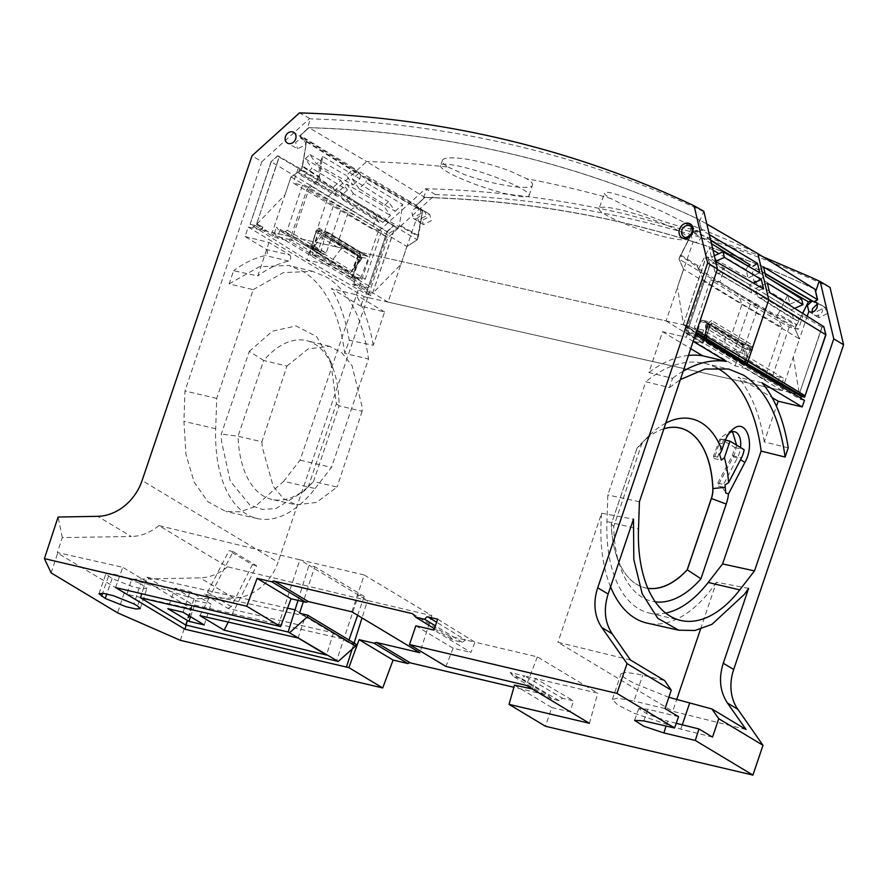 <?xml version="1.0" encoding="UTF-8"?>
<svg xmlns="http://www.w3.org/2000/svg" width="888" height="888" viewBox="0 0 888 888"><rect width="100%" height="100%" fill="white"/><g stroke="black" fill="none" stroke-linecap="round" stroke-linejoin="round"><path stroke-width="0.67" stroke-dasharray="4.44 3.33" d="M399.112 226.795L389.421 233.178L386.524 236.963L369.774 286.469L330.847 263.658L331.624 261.361L312.254 249.739L318.392 231.746L317.937 230.392L315.862 232.245L322.044 234.599L321.6 233.255L341.769 244.933A1.243 1.021 120.1 0 1 342.224 246.287L341.958 247.064A6.238 5.117 121 0 1 340.814 249.217L360.228 260.917L361.627 258.397A1.243 1.032 122 0 0 361.261 257.087L361.261 257.087A1.243 1.032 122 0 0 361.172 257.043L338.594 243.445A1.243 1.021 120.1 0 1 338.15 242.091L347.73 213.764A6.238 5.117 121.1 0 1 350.627 209.979L359.518 204.129L399.112 226.795L402.686 204.495L365.911 182.429L359.041 188.633L395.138 211.311L388.467 201.776L383.816 205.972L390.498 215.518L382.95 222.333L378.854 222.211L377.345 220.058L377.977 216.55L342.346 194.45L338.961 191.22L346.764 184.149L383.816 205.972M315.862 232.245L312.787 243.023L314.441 243.523L319.436 236.319L340.814 249.217L331.857 260.928L350.704 272.283L360.228 260.917L350.471 272.716L331.624 261.361A1.243 1.021 121 0 1 331.857 260.928L312.487 249.317L320.857 237.24L321.922 235.043L320.268 234.543L321.567 233.233A1.243 1.243 0 0 1 321.656 233.289L341.836 244.966M361.627 258.397L321.922 235.043L342.224 246.287L361.627 258.397L361.172 257.043L321.6 233.255M361.172 258.619L358.341 257.287L358.031 255.566A1.243 1.032 -58 0 1 357.942 255.522L338.506 243.39M317.937 230.392L357.575 254.223A1.243 1.032 -58 0 0 357.942 255.522L351.581 271.562L361.76 258.608A1.243 1.243 0 0 0 361.261 257.087L341.858 244.988M369.774 286.469L367.654 287.856L289.699 241.014A1.876 1.532 121.6 0 0 291.819 239.616L308.58 190.11L306.959 189.51L290.198 239.016L330.847 263.658L328.726 265.046L306.837 259.895L328.416 196.126L366.677 161.549L424.986 197.48L416.361 205.283L418.326 208.336A5.916 4.884 121 0 1 420.401 208.858A5.916 4.884 121 0 1 420.945 209.224L420.08 208.736L421.411 214.607L416.35 219.059L400.799 264.58L372.538 293.384L395.271 226.862L377.977 216.55M360.228 260.917L361.005 259.03M354.312 267.499L357.875 257.509L353.857 267.721L350.471 272.716M358.341 257.287L357.575 254.223M290.198 239.016L289.499 239.483L277.755 236.719L279.887 230.436L285.137 231.668L287.257 230.269L302.508 185.215L293.207 183.028L372.205 228.926L376.79 215.407M359.518 204.129L320.635 179.631L319.336 177.544L322.655 156.388L321.123 159.984L316.583 164.091L309.912 154.556L305.261 158.752L311.943 168.298L304.395 175.114L300.288 174.992L336.896 196.159L340.537 196.27L304.395 175.114M279.054 157.01L277.689 155.711L271.051 161.705L277.877 155.822L279.232 157.109L256.688 223.743L279.054 157.01L298.224 168.187L299.423 169.331L298.79 172.849L300.288 174.992M298.224 168.187L293.207 183.028M338.961 191.22L393.739 225.452L387.09 231.457L365.945 293.939L387.29 231.579L271.24 161.816L250.094 224.298L255 225.452L261.105 229.215A1.243 1.021 -58.4 0 0 262.515 228.283L262.87 227.228L260.961 229.182M291.009 176.856L406.904 246.52L388.1 302.109L781.928 390.554L799.455 338.939L683.549 269.264L666.078 320.912L272.239 232.467L291.053 176.879L301.31 170.141L302.431 166.678L301.276 170.119L291.009 176.856L284.937 194.938L256.421 224.531L255 225.452L250.061 224.287L306.837 259.895L365.945 293.939L370.862 295.094A1.243 1.032 -59.6 0 0 372.272 294.161L353.79 283.339L352.381 284.271L367.654 287.856M395.138 211.311L402.686 204.495M353.79 283.339L355.921 277.056L365.212 279.243L381.507 231.113L372.205 228.926M386.524 236.963L308.58 190.11A6.238 5.117 121.1 0 1 311.466 186.325L310.434 184.959L317.327 180.431L318.359 181.785L320.635 179.631M302.508 185.215L381.507 231.113M287.257 230.269L326.185 253.08L341.425 208.025M326.185 253.08L310.245 245.388L324.065 254.479L318.97 253.28L302.542 243.567L355.921 277.056M279.887 230.436L317.06 252.248M318.97 253.28L278.765 230.125L276.423 227.206L318.037 251.16L302.542 243.567M320.945 160.151L317.327 180.431L319.058 178.322L319.036 176.645L302.253 165.779L306.604 141.37L360.595 174.747L359.363 172.971L356.144 172.883L354.134 168.398L346.32 175.458L353.002 185.004L316.583 164.091M319.058 178.322L322.655 156.388L359.873 178.799L353.002 185.004M309.912 154.556L346.32 175.458M262.87 227.228L256.688 223.743L279.232 157.109L277.877 155.822L332.911 187.579L336.297 190.809L335.653 194.394L336.896 196.159M305.261 158.752L340.726 180.519L332.911 187.579M354.134 168.398L300.322 135.531L308.946 127.739L366.677 161.549A1365.2 1126.683 121 0 1 379.276 161.982A1365.2 1126.683 121 0 1 448.24 167.077C443.245 164.213 441.369 161.827 442.613 159.907C443.578 158.275 448.018 157.62 455.91 157.942C463.603 158.475 472.427 159.973 482.362 162.437C493.839 165.412 503.374 168.431 510.966 171.473L526.606 178.699A1365.2 1126.683 121 0 1 610.766 198.501C606.992 196.315 604.895 194.65 604.451 193.484C603.751 192.052 606.404 191.908 612.409 193.051L635.186 200.133L663.181 211.821L684.848 222.777A1365.2 1126.683 121 0 1 721.234 237.24A1365.2 1126.683 121 0 1 757.841 253.613M340.726 180.519L347.397 190.065L311.943 168.298M335.653 194.394L298.79 172.849M299.423 169.331L336.297 190.809M333.289 206.116L318.037 251.16M277.689 155.711L271.24 161.816L250.094 224.298L255 225.452L261.05 229.093M416.361 205.283L424.808 197.38A1364.157 1125.818 -59 0 1 437.018 197.802A1364.157 1125.818 -59 0 0 424.808 197.38L416.172 205.172L360.184 172.028L362.182 176.512L417.704 208.58L416.172 205.172L417.704 208.58L420.945 209.224M359.041 188.633L352.37 179.099L360.184 172.028M352.37 179.099L388.467 201.776M301.276 170.119L417.16 239.771L422.466 211.011L420.823 208.68L417.704 208.58L420.08 208.736M362.182 176.512L365.401 176.612L366.633 178.377L365.911 182.429M366.633 178.377L422.466 211.011L420.823 208.68L365.401 176.612M400.799 264.58L406.904 246.52L417.16 239.771L418.326 236.341L399.422 225.874M319.036 176.645L319.38 177.689L302.464 166.7L306.604 141.37L304.973 139.039L301.842 138.939L300.144 135.431L306.948 129.271L310.445 118.859L299.478 112.909M372.538 293.384L395.093 226.751L393.739 225.452L395.093 226.751L372.272 294.161M310.245 245.388L365.212 279.243M377.345 220.058L341.702 198.024L342.346 194.45M382.95 222.333L346.575 199.911L342.935 199.789L341.702 198.024M342.935 199.789L378.854 222.211M346.575 199.911L353.446 193.695L390.498 215.518M353.446 193.695L346.764 184.149M359.873 178.799L360.595 174.747M347.397 190.065L340.537 196.27M356.144 172.883L300.866 138.328L303.108 138.395L305.639 143.001L305.294 144.811A5.883 4.851 -59 0 1 305.239 144.988L297.558 148.784L287.457 143.135M707.803 256.943L709.889 265.068L707.991 257.054L705.849 257.464L683.471 324.198L677.444 287.324L683.549 269.264L679.043 259.041L680.841 255.156M713.02 250.161L709.235 247.919L698.545 268.864L698.09 265.867L680.885 255.111L692.562 232.212L695.415 230.936L698.146 232.223L701.576 229.981L699.111 219.569L706.848 224.054M302.431 166.678L306.482 141.292L304.828 138.95L301.842 138.939L300.322 135.531L308.946 127.739L321.167 128.161C455.677 133.788 581.662 164.258 699.111 219.569L701.576 229.981L698.801 231.579L697.99 231.069A5.916 4.884 -59 0 0 695.204 230.68L696.059 231.213L691.23 235.653L692.751 241.658C696.137 243.223 698.823 241.969 700.799 237.884C701.587 235.009 700.921 232.911 698.801 231.579L690.32 226.096A6.205 5.128 -59 0 1 692.074 232.545A6.205 5.128 -59 0 1 690.997 234.599A6.205 5.128 -59 0 1 683.927 236.741L693.117 241.891L677.444 287.324M256.688 223.743L262.726 227.384M814.973 289.211A1364.157 1125.818 -59 0 0 437.018 197.802A1364.157 1125.818 -59 0 1 814.973 289.211M796.913 324.608L794.904 328.682L799.411 338.905L794.904 328.682L802.685 313.386M306.482 141.292L304.973 139.039L359.363 172.971M666.078 320.912L702.23 343.223L708.491 323.221L711.599 320.49L752.036 344.799A1.876 1.543 121 0 1 749.927 346.198L744.011 344.866A1.876 1.01 -77.2 0 1 744.2 345.032L742.557 344.633L742.634 346.942L750.182 348.651L749.927 346.198L709.667 321.811L708.491 323.221M781.928 390.554L745.154 368.453L752.547 349.706L752.036 344.799M796.148 325.297L794.904 328.682L679.043 259.041L680.208 255.611L697.124 266.6L698.09 265.867M801.609 299.012L789.943 304.24L787.789 295.138L778.143 314.041L796.836 324.553L796.059 325.252L777.155 314.785L776.845 315.706L737.251 293.04L742.068 303.962L782.017 327.439L776.845 315.706M698.456 268.753L737.251 293.04M698.301 268.476L697.124 266.6M714.329 255.7L711.388 257.021L748.062 277.988L746.098 269.708L718.925 253.646M746.098 269.708L747.974 266.045M711.499 243.723L692.562 232.212L695.415 230.936L710.6 239.96M710.722 240.448L695.271 230.847L692.418 232.123L680.452 255.467M709.334 234.61L701.576 229.981L698.146 232.223L695.204 230.68M715.695 261.472L707.991 257.054L709.889 265.068L689.221 326.118L696.791 330.614L689.221 326.118L709.889 265.068L717.293 269.43M599.1 208.514A46.809 6.76 -161.3 0 0 599.067 209.113A46.809 6.76 -161.3 0 0 643.156 230.569A46.809 6.76 -161.3 0 0 687.767 238.528A46.809 6.76 -161.3 0 0 687.789 237.94A46.809 6.76 -161.3 0 0 643.745 216.506A46.809 6.76 -161.3 0 0 599.1 208.514L604.451 193.484M440.548 165.512A46.775 6.749 -161.3 0 0 462.226 179.165A46.775 6.749 -161.3 0 0 529.159 195.515A46.775 6.749 -161.3 0 0 507.481 181.874A46.775 6.749 -161.3 0 0 440.548 165.512L442.613 159.907M272.239 232.467L349.484 278.899L351.548 277.6L359.351 279.376L320.635 256.133L312.931 254.39L351.548 277.6L352.991 276.545L360.617 278.244L359.185 279.298L351.548 277.6M388.1 302.109L349.484 278.899M742.557 344.633L701.853 320.168L700.477 321.6L694.627 341.536L735.031 365.823L745.154 368.453M694.627 341.536L702.23 343.223L707.936 323.254L708.768 323.376L703.096 343.234M448.24 167.077L463.88 174.326C471.517 177.223 481.085 180.031 492.607 182.75C502.586 185.037 511.41 186.502 519.091 187.157C526.961 187.657 531.346 187.202 532.245 185.781L529.159 195.515M532.245 185.781C533.444 184.082 531.557 181.718 526.606 178.699M684.848 222.777L691.164 227.816C691.907 229.093 689.332 229.049 683.438 227.672L660.739 220.502L632.522 209.379L610.766 198.501M691.164 227.816L687.767 238.528M763.547 266.977L759.029 269.919L765.079 273.426M759.029 269.919L756.221 268.598L754.067 269.564L752.136 273.338L754.101 281.629L765.778 276.401M765.156 273.793L756.221 268.598M769.097 278.499L754.067 269.564M787.789 295.138L752.136 273.338M778.143 314.041L777.155 314.785M387.29 231.579L393.928 225.574L387.09 231.457L365.945 293.939L370.862 295.094L368.342 297.669L805.083 395.759L799.133 394.416L781.729 384.049L764.379 379.587L782.017 327.439M794.649 308.336L791.264 309.845L793.428 318.947L797.002 320.624L799.622 319.458L801.287 316.184L803.018 315.728L798.445 329.248L789.143 327.062L750.227 304.251L710.589 279.842L719.89 282.029L724.464 268.509L722.732 268.964L721.067 272.239L718.448 273.404L751.625 293.029L749.661 284.748L753.357 283.094M698.29 268.487L703.463 280.22L685.825 332.367L701.653 335.93L703.596 330.158L783.66 378.31L772.849 375.191L789.143 327.062M703.463 280.22L742.068 303.962L731.668 334.721A1.243 1.021 -58.5 0 1 730.436 335.675L726.795 335.564A1.243 1.021 -58.5 0 0 725.563 336.519L725.296 337.296A6.238 5.128 -59.4 0 0 724.93 339.627L705.549 327.794L705.66 325.308L709.989 325.019L712.043 323.154A1.243 1.032 120.5 0 1 710.811 324.109L706.526 335.808L706.337 342.502L706.915 335.797L706.404 342.035L725.219 353.524L724.93 339.627L744.932 351.459L745.376 349.173L752.014 350.272L751.681 346.986L750.449 347.941L710.811 324.109L709.612 325.03L706.915 335.797M703.596 330.158L694.294 327.972L710.589 279.842M715.65 261.316L712.709 262.626L714.862 271.728L718.448 273.404M711.388 257.021L709.235 247.919M759.74 272.771L748.062 277.988M245.033 236.541L268.997 242.491L289.988 255.1L266.7 249.572L245.033 236.541L248.207 227.062L689.221 326.118L683.272 324.775L701.653 335.93M683.272 324.775L706.027 257.564L707.991 257.054L706.027 257.564L724.464 268.509M712.709 262.626L749.661 284.748M763.569 288.944L758.652 290.221L756.953 293.562L754.789 294.527M758.652 290.221L722.732 268.964M735.031 365.823L742.634 346.942M793.295 356.965L799.322 393.839L822.066 327.317L799.133 394.416M796.88 393.084L797.102 392.441L799.322 393.839L821.877 327.206L823.842 326.695L821.877 327.206L803.018 315.728M801.287 316.184L764.701 293.861L769.607 292.585M767.376 283.15L755.699 288.378L757.664 296.67L760.838 298.157L762.992 297.191L764.701 293.861M755.699 288.378L791.264 309.845M789.943 304.24L754.101 281.629M744.011 344.866L703.629 320.59A1.876 1.032 102.5 0 0 703.451 320.524A1.876 1.032 102.5 0 0 703.396 320.513L744.2 345.032M701.853 320.168L703.396 320.513M685.825 332.367L764.379 379.587M744.555 365.479L747.985 360.484L746.408 359.784L744.632 365.012A1.243 1.021 -59.4 0 1 744.555 365.479L725.141 353.99L724.508 355.844M757.664 296.67L793.428 318.947M760.838 298.157L797.002 320.624M762.992 297.191L799.622 319.458M772.849 375.191L734.376 351.06L742.523 352.969L758.363 306.171L798.445 329.248M719.89 282.029L758.363 306.171L750.227 304.251L734.376 351.06L694.294 327.972M689.476 327.639L683.471 324.198L689.476 327.639L689.221 328.394M756.953 293.562L721.067 272.239M714.862 271.728L751.625 293.029M689.51 327.839L689.321 328.405M360.617 278.244L368.12 258.797L360.706 256.976L352.991 276.545M359.529 252.414L360.45 254.534L360.706 256.976L360.051 257.32L359.529 252.414L319.092 228.105L315.995 230.836L325.963 233.444L327.306 232.001L368.009 256.477L368.12 258.797M351.726 277.667L360.45 254.534L320.013 230.225L325.885 231.679L366.267 255.955A1.876 1.043 -76.3 0 1 366.466 256.121L368.009 256.477M327.306 232.001L366.466 256.121M325.963 233.444L320.257 253.979L320.635 256.133M799.322 393.839L797.113 392.507L796.913 393.084M706.337 342.502L725.141 353.99A1.243 1.021 -59.4 0 0 725.219 353.524L744.632 365.012L744.932 351.459L746.586 351.692L746.963 349.883M746.586 351.692L746.408 359.784L750.438 349.572L750.449 347.941L746.775 347.807A1.243 0.622 -88 0 1 747.13 349.461L745.376 349.173L725.296 337.296L705.838 325.408L706.349 324.953A1.243 0.655 91.5 0 1 707.026 323.965L710.633 324.053M709.612 325.03L706.526 335.808L706.004 327.306L705.405 327.639L706.404 342.035M185.747 625.008L192.552 604.573L146.931 577.156L141.758 593.739M228.238 622.088L256.577 565.745L233.089 551.626L210.378 595.471L204.229 594.139L227.961 608.402L333.422 632.889L343.8 639.127L192.552 604.573M357.609 615.273L364.202 596.392L358.475 595.071L336.497 661.061M287.534 608.169L146.931 577.156M295.06 609.834L305.439 616.072L298.135 637.995M199.933 615.65L210.378 595.471L305.439 616.072M175.047 588.111L196.015 600.71L211.022 604.084L190.065 591.475L175.047 588.111L167.821 608.646M356.177 644.322L348.151 642.368L348.984 639.993M351.837 611.81L364.202 574.98L431.879 615.662L367.543 600.521L308.935 565.29L314.785 566.688L303.33 601.653M364.202 574.98L299.866 559.84L308.935 565.29L298.002 600.399M333.422 632.889L326.518 655.055M183.095 612.243L190.065 591.475M204.24 624.952L211.022 604.084M190.554 616.727L196.015 600.71M233.089 551.626L229.049 550.671L207.503 592.285L204.229 594.139M227.961 608.402L231.302 606.593L252.37 564.69L229.049 550.671M256.577 565.745L252.37 564.69M364.202 596.392L314.785 566.688M348.151 642.368L299.556 613.164M278.188 626.007L299.866 559.84L158.941 525.596L227.483 566.799L367.543 600.521L362.026 617.937M431.879 615.662L419.846 652.691M115.595 587.556L122.733 567.299L57.354 552.536L62.304 537.573L131.246 536.507L97.68 516.328M158.941 525.596C150.35 532.6 141.114 536.241 131.246 536.507M227.483 566.799C219.003 573.87 209.868 577.566 200.078 577.877L131.668 579.265L126.851 594.316L191.83 608.835L122.733 567.299M180.364 640.326L194.05 598.756L233.644 598.057A46.82 38.639 -59 0 0 250.394 594.005A46.82 38.639 -59 0 0 254.257 591.963A46.82 38.639 -59 0 0 278.055 562.248L142.102 480.53M186.269 625.13L191.83 608.835M437.684 619.18L474.98 642.179L537.351 656.865L597.768 693.184L535.409 678.499L573.637 700.898L562.57 698.29L559.085 700.632L551.537 698.856L548.562 695.415L513.897 687.257M412.598 613.686L449.705 636.23L474.98 642.179L470.94 652.425L433.977 630.091M510.134 672.549L513.686 676.589L521.312 678.388L524.908 676.034L510.134 672.549L548.562 695.415M62.304 537.573L58.097 517.038M51.149 572.904L57.642 553.169L126.851 594.316M57.642 553.169L57.354 552.536M98.979 593.706L105.894 573.859L112.099 578.599L132.689 586.657L142.624 588.822L146.864 588.378L140.659 583.649L133.966 603.884M105.894 573.859L110.156 573.426L120.091 575.602L140.659 583.649M514.507 685.125L551.792 707.547L545.454 726.262M551.792 707.547L569.941 711.81L573.637 700.898M830.025 287.435C799.611 273.26 768.52 260.528 736.763 249.251C704.928 238.128 672.449 228.682 639.349 220.89C573.115 205.35 505.15 196.603 435.442 194.627L387.978 237.529L278.055 562.248M421.567 218.27L429.659 214.23L431.479 220.613L423.398 224.653L421.567 218.27M817.127 311.377L825.207 307.337L827.039 313.708L818.947 317.76L817.127 311.377M131.668 579.265L194.05 598.756M268.997 242.491L257.798 275.891L233.566 270.729L229.16 283.883L253.18 289.677L216.728 398.412L215.695 428.726A118.604 64.757 -76.8 0 0 257.409 518.559A118.604 64.757 -76.8 0 0 315.118 488.489L283.649 481.307L254.912 506.693L240.049 511.799L225.763 511.455L207.903 501.764L194.206 482.184L185.958 454.523L183.938 421.367L184.97 390.975L261.827 161.705L252.014 155.8M283.649 481.307L300.055 460.151L378.155 231.624L387.978 237.529M124.109 593.129L117.582 612.842M589.41 723.287L597.768 693.184M537.351 656.865L526.34 685.37M415.839 625.818L453.124 648.229L470.94 652.425M453.124 648.229L445.943 666.444M449.705 636.23L452.991 640.115L462.371 642.324L465.523 639.959L436.641 622.244M434.443 628.726L452.991 640.115M551.537 698.856L513.686 676.589M532.412 689.021L535.409 678.499L524.908 676.034L562.57 698.29M569.941 711.81L532.323 689.321M435.442 194.627L425.596 188.711L378.155 231.624M762.737 256.665L694.771 232.756L624.786 213.897C560.017 199.067 493.983 190.687 426.706 188.744L423.165 199.134M425.596 188.711L426.706 188.744M417.038 215.551L425.008 211.444L426.95 217.882L418.859 221.922L417.038 215.551M817.16 304.173L820.679 304.606L822.51 310.989A6.083 5.017 121 0 1 814.418 315.029A6.083 5.017 121 0 1 814.307 314.963A6.083 5.017 121 0 1 812.376 312.099M703.44 211.477C581.385 153.946 450.383 123.066 310.445 118.859M261.827 161.705L309.313 118.826M462.371 642.324L435.42 625.851M303.108 138.395A5.916 4.884 -59 0 0 302.786 138.162A5.916 4.884 -59 0 0 300.499 137.507L301.321 138.029L295.704 142.346A5.883 4.862 -59 0 0 295.649 142.524L297.558 148.784M216.728 398.412L184.97 390.975M315.118 488.489L331.49 467.399L300.055 460.151M393.928 225.574L395.271 226.862M417.504 207.87C414.863 208.07 412.976 209.579 411.843 212.365L413.475 218.459L416.35 219.059M248.207 227.062L364.113 296.725L360.883 306.182L384.604 311.977L373.226 345.277L349.228 340.259L344.755 353.357L368.52 359.018L331.49 467.399M364.113 296.725L368.342 297.669M301.321 138.029L300.144 135.431M304.828 138.95L303.918 138.917M250.061 224.287L271.051 161.705M255 225.452L252.481 228.027M746.02 729.481L672.738 711.299L676.634 699.766M748.628 588.344L716.416 582.25L700.532 629.159M668.864 697.291L634.398 683.505L624.131 677.555L621.112 673.626L626.306 672.405L639.138 674.392L664.601 680.53M630.458 660.006L557.919 642.279L672.738 711.299M712.52 737.107L680.819 729.181L634.11 713.231L617.626 704.894L612.376 699.444L617.571 698.223L633.988 701.043L642.723 675.224M665.045 708.569L633.988 701.043M678.554 716.694L647.896 709.257L638.761 708.569L647.918 714.396L667.698 721.167L666.1 726.051M676.245 723.298L667.698 721.167M815.151 289.322L804.484 284.36C690.032 232.212 567.61 203.396 437.207 197.913L424.986 197.491M804.473 400.355L800.454 399.4L684.593 329.759L688.577 330.68L686.357 337.285L662.559 331.735L648.873 372.549L672.593 378.332L669.508 387.568L645.787 381.762L607.836 494.96L606.926 521.589A120.801 65.956 103.2 0 0 649.05 612.998A120.801 65.956 103.2 0 0 665.678 613.097M788.244 447.841L764.268 441.913L776.445 406.271M822.066 327.317L824.031 326.817M800.854 398.179L800.454 399.4M639.427 501.731L607.836 494.96M683.471 324.198L705.849 257.464M306.948 129.271L308.769 127.628L320.979 128.05C451.248 133.444 573.67 162.26 688.244 214.496L698.934 219.469L701.398 229.87M709.69 264.957L688.711 327.528L685.558 326.795L684.593 329.759M610.567 586.857A131.091 71.573 -76.8 0 1 601.609 513.242L557.919 642.279M601.609 513.242L633.488 519.136M716.416 582.25L712.997 587.079A131.091 71.573 -76.8 0 1 647.086 623.11M813.031 301.509A5.916 4.884 121 0 1 815.828 301.898L815.75 301.942M814.984 301.421L815.828 301.898M300.499 137.507L300.866 138.328M253.18 289.677L283.372 272.594L312.643 271.351L326.884 277.289C349.117 291.508 362.992 318.748 368.52 359.018M249.284 351.393L272.438 331.18L296.037 325.952L316.472 336.474L330.636 361.172L336.397 403.751L308.425 486.391L303.885 491.264L275.979 508.558L262.293 509.412L249.706 504.917L230.281 481.052L221.567 441.691L221.312 434.021L249.284 351.393L263.681 360.473A93.529 51.06 -76.8 0 1 306.693 340.659A93.529 51.06 -76.8 0 1 333.988 371.24A93.529 51.06 -76.8 0 1 339.005 400.799A93.529 51.06 -76.8 0 1 339.105 405.816L336.397 403.751M417.238 239.816L406.904 246.52L417.238 239.816L422.61 211.1L420.979 208.769M365.967 293.95L370.862 295.094L352.381 284.271M422.61 211.1L418.403 236.386M418.326 208.336L418.703 209.157M229.16 283.883L259.429 266.722L288.778 265.468L303.041 271.417A166.611 90.965 -76.8 0 1 344.755 353.357M266.7 249.572C268.01 251.826 267.588 253.813 265.434 255.533A176.712 96.481 103.2 0 0 233.566 270.729M360.883 306.182L331.457 288.489A176.712 96.481 103.2 0 1 349.228 340.259M373.226 345.277A176.967 96.614 103.2 0 0 356.01 294.794L331.457 288.489M384.604 311.977L356.01 294.794M289.988 255.1C291.286 257.342 290.876 259.329 288.733 261.061A176.967 96.614 103.2 0 0 257.798 275.891M288.733 261.061L265.434 255.533M308.769 127.639L321.167 128.161C455.677 133.788 581.662 164.258 699.111 219.569L698.934 219.469M284.937 194.938L291.053 176.879L301.31 170.141L302.198 165.745M683.549 269.264L678.976 259.007L683.549 269.264M680.641 255.566L692.418 232.123M695.393 334.787L688.577 330.68M693.173 341.381L686.357 337.285M683.172 371.217A173.615 94.794 103.2 0 0 672.593 378.332M669.508 387.568L680.363 379.598M762.026 382.772L738.106 377.145L772.116 397.591M764.268 441.913A173.615 94.794 103.2 0 0 738.106 377.145M716.305 367.688A166.589 90.953 103.2 0 0 704.695 363.392A166.589 90.953 103.2 0 0 645.787 381.762M665.778 423.121A105.605 57.653 103.2 0 0 648.706 436.041A105.605 57.653 103.2 0 0 641.78 443.778L613.808 526.406A108.725 59.363 103.2 0 0 619.769 565.612A108.725 59.363 103.2 0 0 655.233 601.853M794.971 328.726L799.455 338.939L807.214 316.239M685.558 326.795L695.915 333.233M680.341 255.467L678.976 259.007M695.271 230.847L696.059 231.213M697.99 231.069L697.158 231.602M688.466 355.444A173.615 94.794 103.2 0 0 648.873 372.549M662.559 331.735L690.731 348.662M688.711 327.528L696.259 332.179M308.425 486.391L313.475 481.562A96.648 52.769 -76.8 0 1 311.377 483.738A96.648 52.769 -76.8 0 1 272.039 499.456A96.648 52.769 -76.8 0 1 238.317 441.558A96.648 52.769 -76.8 0 1 238.195 439.682A96.648 52.769 -76.8 0 1 238.04 436.219L263.681 360.473L286.935 366.067L261.916 441.802L238.04 436.219L221.312 434.021M286.935 366.067L308.147 348.94L329.504 346.276L342.013 352.902L352.092 365.845L361.982 406.327L362.126 411.266L339.105 405.816L313.475 481.562L337.107 487.001L316.583 502.419L296.104 504.85L272.039 499.456M641.78 443.778L637.062 448.096L611.31 524.164A97.203 53.069 103.2 0 0 616.572 555.999L616.572 555.999A97.203 53.069 103.2 0 0 647.84 588.356M729.381 433.011A17.427 9.513 103.2 0 0 728.582 433.61A17.427 9.513 103.2 0 0 728.038 434.077A17.427 9.513 103.2 0 0 727.516 434.576A17.427 9.513 103.2 0 0 724.331 438.894A17.427 9.513 103.2 0 0 722.233 443.656L717.659 457.165L719.613 454.523M732.522 431.701L730.624 430.858L720.29 437.962L713.475 456.21L714.096 458.474L720.845 439.016L734.975 447.519L732.323 455.6L717.748 483.128L717.859 485.903L722.221 486.979L737.373 457.842A17.427 9.513 103.2 0 0 739.094 453.79A17.427 9.513 103.2 0 0 740.525 447.508M722.221 486.979L725.774 493.029M613.808 526.406L611.299 524.153A97.136 53.036 -76.8 0 0 618.77 561.838A97.136 53.036 -76.8 0 0 647.807 588.267M261.916 441.802L262.226 447.053L273.182 486.269L283.516 498.634L296.104 504.85M362.126 411.266L337.107 487.001M720.845 439.016L725.363 440.082M714.096 458.474L721.311 460.162M713.475 456.21L717.659 457.165M663.88 428.793A94.017 51.326 -76.8 0 0 645.987 439.105A94.017 51.326 -76.8 0 0 637.029 448.118L637.062 448.096A94.084 51.371 103.2 0 1 641.558 443.212L648.706 436.041M717.748 483.128L725.096 484.859M736.607 445.154L734.987 452.813L733.244 456.854L717.859 485.903M637.029 448.118L611.299 524.153M734.975 447.519L744.122 449.672M319.436 236.319L320.268 234.543M312.254 249.739L312.787 243.023M318.359 181.785L311.466 186.325L389.421 233.178M261.105 229.215L272.316 236.119L277.955 238.25L289.699 241.014L289.499 239.483M306.959 189.51L310.434 184.97M277.955 238.25A1.243 0.677 -76.8 0 1 277.755 236.719L273.726 235.187L276.423 227.206M285.137 231.668L324.065 254.479M272.316 236.119L273.726 235.187L262.515 228.283M418.193 235.464L399.056 224.808M256.421 224.531L262.459 228.161M349.928 279.165L352.336 276.878L360.051 257.32M320.257 253.979L310.101 251.493L315.995 230.836M310.101 251.493L310.411 255.411M711.599 320.49L707.936 323.254L700.477 321.6M752.547 349.706L750.182 348.651L742.723 367.565M777.677 382.573L779.631 376.79M319.092 228.105A1.876 1.543 -59 0 0 319.658 230.07L319.658 230.07A1.876 1.543 -59 0 0 320.013 230.225L325.73 231.613M320.013 230.225L318.459 231.59L312.565 252.236L312.931 254.39L310.856 255.677M703.629 320.59L709.49 321.889M764.446 379.365L750.638 371.417M747.985 360.484L752.014 350.272M751.681 346.986L712.043 323.154M781.729 384.049L783.66 378.31M699.145 340.459L685.891 332.145M366.267 255.955L360.45 254.534M706.215 341.17L705.794 324.864A1.243 1.243 0 0 1 707.026 323.965A1.243 0.655 91.5 0 1 707.192 324.009A1.243 1.032 -59.5 0 0 705.971 324.964L745.543 348.762A1.243 1.021 -58.5 0 1 746.586 347.819L707.192 324.009L710.811 324.109M706.004 327.306L706.226 325.397M207.503 592.285L231.302 606.593M352.148 649.095L354.068 643.045M233.644 598.057L200.078 577.877M144.278 585.825L137.596 606.06M112.099 578.599L106.771 593.983M108.469 576.423L102.631 593.273M559.085 700.632L521.312 678.388M215.695 428.726L183.938 421.367M680.819 729.181L682.295 724.808M647.896 709.257L643.822 720.901M606.926 521.589L638.494 529.015M699.455 221.667L703.829 211.3M663.891 428.749A94.084 51.371 103.2 0 0 641.558 443.212L645.987 439.105M718.159 442.701L722.233 443.656L724.242 443.001M733.244 456.854L737.373 457.842L740.503 459.718M732.323 455.6L741.524 457.764M338.528 243.412L321.567 233.233M360.095 254.379L319.846 230.159M703.451 320.524L709.312 321.822M140.215 608.613L146.864 588.378M425.119 211.511L429.659 214.23M418.859 221.922L423.387 224.653M820.679 304.606L825.207 307.337M814.418 315.029L818.947 317.76M302.786 138.162L293.895 132.434M257.409 518.559L225.763 511.455M638.761 708.569L634.543 720.346M649.05 612.998L680.608 620.423M420.401 208.858L425.019 211.444M413.475 218.459L418.748 221.856M815.117 301.498L820.568 304.551M809.012 311.555L814.307 314.963M312.643 271.351L288.778 265.468M612.376 699.444L621.112 673.626M704.695 363.392L728.615 369.019M333.988 371.24L330.636 361.172M311.377 483.738L303.885 491.264M727.516 434.576L731.457 430.625M618.77 561.838L616.572 555.999L619.769 565.612M329.504 346.276L306.693 340.659M730.624 430.858L734.598 431.746"/><path stroke-width="1.33" d="M802.685 313.386L808.413 301.853L802.574 313.309L808.413 301.853L811.277 300.577L813.996 301.865L817.437 299.622L814.973 289.211L757.841 253.613L768.775 299.778L717.293 269.43M718.925 253.646L713.02 250.161M747.974 266.045L711.499 243.723M748.018 265.934L750.182 264.968L710.722 240.448M750.182 264.968L710.6 239.96M715.695 261.472L763.569 288.944L761.338 279.52L724.386 257.409L723.054 251.792L759.74 272.771L757.497 263.348L752.991 266.289M757.497 263.348L709.334 234.61M706.848 224.054L757.841 253.613M696.259 332.179L747.185 363.547L748.007 361.127L805.083 395.759L825.74 334.709L823.842 326.695L825.94 334.82L768.775 299.778L748.007 361.127L696.791 330.614L805.083 395.759L825.74 334.709L823.842 326.695L769.607 292.585L767.376 283.15L802.941 304.628L801.609 299.012L765.778 276.401L763.547 266.977L817.437 299.622L815.151 289.322L817.615 299.733L814.984 301.421L815.828 301.898M765.079 273.426L813.996 301.865L817.615 299.733M769.097 278.499L808.413 301.853L811.277 300.577L765.156 273.793M802.941 304.628L794.649 308.336M715.65 261.316L724.386 257.409M723.054 251.792L714.329 255.7M753.357 283.094L761.338 279.52M141.758 593.739L140.493 597.813L185.747 625.008L338.217 661.46L288.156 632.001L295.06 609.834L287.534 608.169M140.493 597.813L288.156 632.001M224.165 630.203L199.933 615.65L298.135 637.995L326.518 655.055L224.165 630.203L228.238 622.088M167.821 608.646L183.095 612.243L204.24 624.952L188.966 621.356L167.821 608.646M303.33 601.653L299.556 613.164L307.759 615.206L356.177 644.322L355.566 646.064L338.217 661.46M348.984 639.993L357.609 615.273M307.759 615.206L307.181 616.971L355.566 646.064M307.181 616.971L289.91 632.423M298.002 600.399L295.06 609.834M188.966 621.356L190.554 616.727M308.358 601.576L351.837 611.81L419.846 652.691L376.368 642.457L373.948 643.145L359.096 639.66L348.873 667.621L382.706 687.956L180.364 640.326L117.582 612.842L51.149 572.904L44.4 558.608L246.753 606.238L280.597 626.573L291.075 598.767L305.916 602.264L308.358 601.576L274.381 581.152L412.598 613.686L415.573 617.127L424.631 619.269L426.695 617.005L427.883 616.871L437.684 619.18L433.977 630.091L415.839 625.818L409.501 644.544L445.943 666.444L526.34 685.37L589.41 723.287L509.013 704.362L545.454 726.262L752.913 775.091L762.992 745.287L737.806 709.279L727.472 703.063C719.935 691.619 718.525 678.343 723.276 663.236L748.628 588.344L744.466 594.272L711.954 624.32L695.004 630.48L678.721 630.203L647.086 623.11A131.091 71.573 -76.8 0 1 610.567 586.857M186.269 625.13L184.882 629.204L348.873 667.621M184.882 629.204L115.595 587.556L280.597 626.573M44.4 558.608L58.097 517.038L97.68 516.328A46.82 38.639 -59 0 0 114.43 512.287A46.82 38.639 -59 0 0 118.304 510.245A46.82 38.639 -59 0 0 142.102 480.53L252.014 155.8L299.478 112.909A1373.314 1133.377 -59 0 1 694.083 205.783L707.636 263.048L597.724 587.767A46.82 38.639 -59 0 0 601.842 627.55L627.039 663.569L671.273 690.165L664.601 680.53L630.458 660.006L612.165 633.755C604.728 622.377 603.385 609.135 608.136 594.028L597.724 587.767M513.897 687.257L410.345 662.881A3.119 2.575 -59 0 0 407.914 663.569L373.948 643.145M137.596 606.06L133.966 603.884L113.287 595.659L103.263 593.351L98.979 593.706L105.217 598.445L125.952 606.693L135.953 608.979L140.215 608.613L137.596 606.06M382.706 687.956L393.073 660.073L359.096 639.66M393.073 660.073L407.914 663.569M305.916 602.264L271.95 581.84L257.109 578.354L246.753 606.238M274.381 581.152A3.119 2.575 -59 0 0 271.95 581.84M291.075 598.767L257.109 578.354M762.737 256.665L810.367 277.001L820.179 281.518L830.025 287.435L843.6 344.777L733.688 669.497A46.82 38.639 -59 0 0 731.179 691.075A46.82 38.639 -59 0 0 733.122 699.944A46.82 38.639 -59 0 0 737.806 709.279M627.039 663.569L616.949 693.373L409.501 644.544M285.47 136.519A6.238 5.15 -59 0 0 287.457 143.135A6.238 5.15 -59 0 0 295.593 139.094A6.238 5.15 -59 0 0 295.66 138.917A6.238 5.15 -59 0 0 293.895 132.434A6.238 5.15 -59 0 0 285.536 136.33A6.238 5.15 -59 0 0 285.47 136.519M415.573 617.127L434.443 628.726M532.412 689.021L514.507 685.125L509.013 704.362M727.472 703.063L746.02 729.481L711.876 708.957L668.864 697.291M616.949 693.373L674.591 728.016L643.822 720.901L634.543 720.346L643.844 726.262L663.847 732.933L695.26 740.437L699.011 728.981L712.52 737.107L718.758 718.703L711.876 708.957M718.758 718.703L762.992 745.287M695.26 740.437L752.913 775.091M843.6 344.777L833.777 338.872L820.179 281.518M703.829 211.3L717.46 268.953L639.427 501.731L638.494 529.015A120.801 65.956 103.2 0 0 680.608 620.423A120.801 65.956 103.2 0 0 739.76 589.887L754.489 570.895L833.777 338.872M717.46 268.953L707.636 263.048M678.721 630.203L657.731 618.248L642.202 593.806L633.821 559.54L633.488 519.136L608.136 594.028M812.376 312.099A6.083 5.017 121 0 1 812.587 308.658L817.16 304.173M703.818 211.3L694.083 205.783M435.42 625.851L424.631 619.269M674.591 728.016L678.554 716.694L665.045 708.569L671.273 690.165M700.532 629.159L676.634 699.766M699.011 728.981L676.245 723.298M695.393 334.787L804.473 400.355L802.219 406.926L778.177 401.221L776.445 406.271M802.219 406.926L762.026 382.772A173.615 94.794 103.2 0 1 788.244 447.841L785.103 457.043L761.127 451.093A166.589 90.953 103.2 0 0 719.458 369.452A166.589 90.953 103.2 0 0 716.305 367.688M665.678 613.097A120.801 65.956 103.2 0 0 708.191 582.461L722.577 563.924L761.127 451.093M722.577 563.924L754.489 570.895M809.012 311.555L808.857 311.444C812.276 313.031 814.995 311.788 816.993 307.736C817.804 304.861 817.127 302.753 814.984 301.421L815.117 301.498M804.617 397.202L801.431 396.448L743.178 362.604L747.185 363.547L804.617 397.202L825.94 334.82M801.431 396.448L800.854 398.179M808.568 301.942L812.209 301.032L807.37 305.45L808.857 311.444L807.214 316.239M812.209 301.032L811.432 300.666M690.731 348.662L702.63 355.811L726.551 361.449L693.173 341.381M726.551 361.449A173.615 94.794 103.2 0 0 683.172 371.217M680.363 379.598L704.961 369.019L728.615 369.019L743.389 375.091C765.667 389.344 779.564 416.661 785.103 457.043M772.116 397.591L778.177 401.221M663.88 428.793A94.017 51.326 -76.8 0 1 712.82 488.567A15.984 8.725 -76.8 0 1 711.332 498.49L726.218 504.04A27.572 15.052 103.2 0 0 728.515 493.917L744.921 462.371C755.566 443.6 746.031 417.338 732.911 429.304L732.167 429.936A23.776 12.976 103.2 0 0 731.457 430.625A23.776 12.976 103.2 0 0 724.242 443.001L721.877 450.016A105.605 57.653 103.2 0 0 665.778 423.121M726.218 504.04L700.932 578.776L687.201 569.774L711.332 498.49M655.233 601.853A108.725 59.363 103.2 0 0 700.932 578.776M815.75 301.942L814.995 302.431M695.915 333.233L743.178 362.604M702.63 355.811A173.615 94.794 103.2 0 0 688.466 355.444M728.515 493.917L725.774 493.029L725.23 487.756A24.975 13.631 103.2 0 0 725.219 487.301A102.997 56.233 103.2 0 0 725.096 484.859L728.571 482.672A105.605 57.653 103.2 0 0 724.397 457.675L721.311 460.162A102.997 56.233 103.2 0 0 719.613 454.523L721.877 450.016M740.525 447.508A17.427 9.513 103.2 0 0 734.598 431.746A17.427 9.513 103.2 0 0 729.381 433.011M725.363 440.082L729.992 441.17L724.397 457.675M729.992 441.17L744.122 449.672A14.985 8.181 103.2 0 1 741.524 457.764L728.571 482.672M732.522 431.701L736.607 445.154M687.201 569.774A97.136 53.036 -76.8 0 1 647.807 588.267M346.464 667.055L352.148 649.095M354.068 643.045L362.026 617.937M410.345 662.881L376.368 642.457M679.531 229.271A8.081 6.671 -59 0 0 682.361 237.973A8.081 6.671 -59 0 0 691.308 235.054A8.081 6.671 -59 0 0 692.707 232.367A8.081 6.671 -59 0 0 689.565 223.532A8.081 6.671 -59 0 0 680.474 227.261A8.081 6.671 -59 0 0 679.531 229.271M436.641 622.244L427.883 616.871M106.771 593.983L105.217 598.445M102.631 593.273L101.598 596.27M733.688 669.497L723.276 663.236M612.165 633.755L601.842 627.55M681.94 230.159A6.205 5.128 -59 0 0 683.927 236.741C685.114 238.239 687.379 237.473 690.709 234.476L691.841 232.312C692.518 228.738 692.007 226.662 690.32 226.096A6.205 5.128 -59 0 0 682.672 228.616A6.205 5.128 -59 0 0 681.94 230.159M682.295 724.808L689.554 703.374M666.1 726.051L663.847 732.933M819.236 281.085L815.661 291.519M708.191 582.461L739.76 589.887M647.84 588.356A97.203 53.069 103.2 0 0 687.279 569.83L711.421 498.523A16.051 8.769 103.2 0 0 712.92 488.555L725.219 487.301M712.82 488.567A1.876 0.71 -2.3 0 0 712.92 488.555A94.084 51.371 103.2 0 0 663.891 428.749M740.503 459.718L744.921 462.371"/></g></svg>
